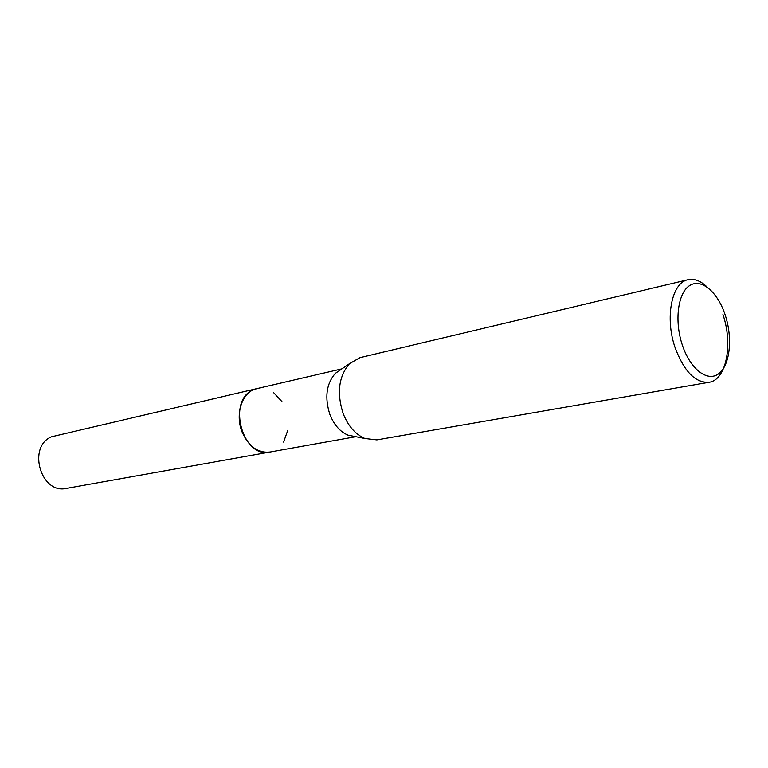 <?xml version="1.0" encoding="UTF-8"?>
<svg xmlns="http://www.w3.org/2000/svg" width="768" height="768" viewBox="0 0 768 768"><rect width="100%" height="100%" fill="white"/><g stroke="black" fill="none" stroke-linecap="round" stroke-linejoin="round"><path stroke-width="1.15" d="M270.394 451.958L269.818 452.074C257.904 453.206 248.678 446.544 242.141 432.077C234.595 413.894 242.429 391.325 256.8 388.637L341.914 368.861M287.827 430.234L283.574 442.099M270.23 451.997C258.163 453.389 248.803 446.755 242.131 432.077C234.499 413.693 242.611 390.912 257.203 388.541M355.123 436.56L347.981 435.149C340.07 431.76 334.051 424.915 329.923 414.595C324.49 397.651 326.275 383.914 335.299 373.392L341.309 369.274M722.938 314.544C733.2 344.246 726.336 380.045 709.056 382.282L376.858 439.891L364.896 438.499C355.411 434.41 348.163 426.106 343.162 413.578C336.595 392.976 338.717 376.33 349.526 363.648L359.971 357.658L688.003 279.725C694.358 278.39 700.762 280.858 707.213 287.126M709.056 382.282C695.482 383.098 684.192 371.626 675.178 347.856C664.627 317.875 671.712 282.48 688.003 279.725M725.251 315.158C732.845 338.093 730.042 365.203 718.79 373.642C707.674 382.426 690.374 369.408 682.368 345.168C674.198 321.053 677.856 292.781 689.664 285.542C701.357 277.939 717.811 292.118 725.251 315.158M273.37 392.381L281.952 401.606M256.79 388.627L252.547 390.192C226.838 401.366 242.976 458.832 269.818 452.074L66.432 488.381C40.906 494.554 27.014 446.842 51.504 436.8L257.366 388.502M269.818 452.064L355.843 436.704M347.981 435.149L364.896 438.499M335.299 373.392L349.526 363.648"/></g></svg>
